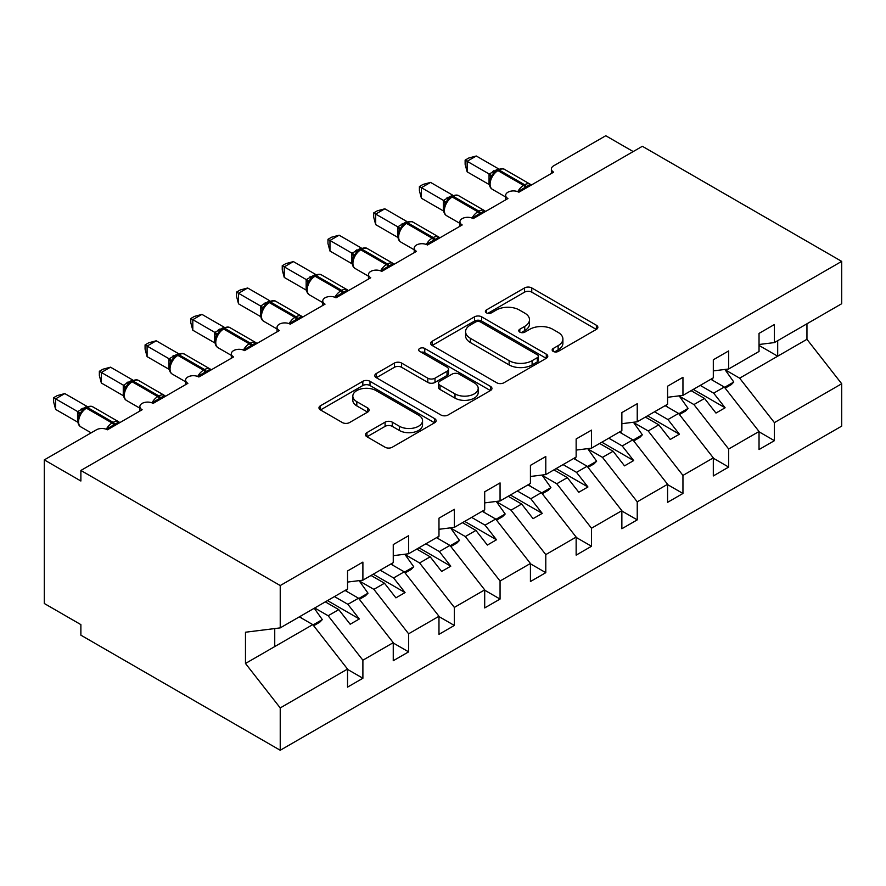 <?xml version="1.0" encoding="UTF-8"?>
<svg xmlns="http://www.w3.org/2000/svg" width="886" height="886" viewBox="0 0 886 886"><rect width="100%" height="100%" fill="white"/><g stroke="black" fill="none" stroke-linecap="round" stroke-linejoin="round"><path stroke-width="1.33" d="M553.207 351.41A3.555 2.049 0 0 0 558.224 351.41L596.378 329.382A5.072 2.935 0 0 0 597.862 327.311A5.072 2.935 0 0 0 596.378 325.24L531.755 287.928A5.072 2.935 0 0 0 524.567 287.928L486.425 309.945A3.555 2.049 0 0 0 485.384 311.396A3.555 2.049 0 0 0 486.425 312.847A3.555 2.049 0 0 0 491.453 312.847L496.381 310A16.247 9.381 0 0 1 519.362 310L524.745 313.112A16.247 9.381 0 0 1 529.507 319.746A16.247 9.381 0 0 1 524.745 326.38L519.816 329.227A3.555 2.049 0 0 0 518.775 330.677A3.555 2.049 0 0 0 519.816 332.128A3.555 2.049 0 0 0 524.833 332.128L529.773 329.282A16.247 9.381 0 0 1 552.753 329.282L558.136 332.394A16.247 9.381 0 0 1 562.898 339.017A16.247 9.381 0 0 1 558.136 345.651L553.207 348.508A3.555 2.049 0 0 0 552.166 349.959A3.555 2.049 0 0 0 553.207 351.41L553.207 348.508M366.948 432.612A5.072 2.935 0 0 0 365.464 434.683A5.072 2.935 0 0 0 366.948 436.754L385.089 447.231A5.072 2.935 0 0 0 392.265 447.231L434.627 422.766A5.072 2.935 0 0 0 436.122 420.695A5.072 2.935 0 0 0 434.627 418.624L370.005 381.312A5.072 2.935 0 0 0 362.828 381.312L320.455 405.766A5.072 2.935 0 0 0 318.971 407.837A5.072 2.935 0 0 0 320.455 409.919L342.361 422.556A5.072 2.935 0 0 0 349.538 422.556L367.668 412.09A5.072 2.935 0 0 0 369.152 410.019A5.072 2.935 0 0 0 367.668 407.948L356.814 401.679A13.578 7.841 0 0 1 352.827 396.131A13.578 7.841 0 0 1 361.211 388.888A13.578 7.841 0 0 1 376.018 390.582L418.569 415.146A13.578 7.841 0 0 1 422.544 420.695A13.578 7.841 0 0 1 414.161 427.938A13.578 7.841 0 0 1 399.353 426.244L392.265 422.146A5.072 2.935 0 0 0 385.089 422.146L366.948 432.612L366.948 436.754M759.036 344.499L774.397 342.583L841.7 303.721L841.7 261.381L642.35 146.29L80.881 470.455L80.881 481.009L44.3 459.889L96.419 429.799A7.764 4.474 0 0 1 107.394 429.799L142.148 409.742A7.764 4.474 0 0 1 139.877 406.574A7.764 4.474 0 0 1 144.662 402.432A7.764 4.474 0 0 1 153.123 403.407L187.865 383.339A7.764 4.474 0 0 1 185.595 380.172A7.764 4.474 0 0 1 190.39 376.029A7.764 4.474 0 0 1 198.841 377.004L233.594 356.947A7.764 4.474 0 0 1 231.324 353.78A7.764 4.474 0 0 1 236.108 349.638A7.764 4.474 0 0 1 244.569 350.612L279.311 330.544A7.764 4.474 0 0 1 277.041 327.377A7.764 4.474 0 0 1 281.826 323.235A7.764 4.474 0 0 1 290.287 324.21L325.04 304.153A7.764 4.474 0 0 1 322.759 300.974A7.764 4.474 0 0 1 327.554 296.843A7.764 4.474 0 0 1 336.004 297.807L370.758 277.75A7.764 4.474 0 0 1 368.487 274.582A7.764 4.474 0 0 1 373.272 270.44A7.764 4.474 0 0 1 381.733 271.415L416.486 251.347A7.764 4.474 0 0 1 414.205 248.18A7.764 4.474 0 0 1 419 244.049A7.764 4.474 0 0 1 427.451 245.012L462.204 224.955A7.764 4.474 0 0 1 459.934 221.788A7.764 4.474 0 0 1 464.718 217.646A7.764 4.474 0 0 1 473.179 218.62L507.922 198.553A7.764 4.474 0 0 1 505.651 195.385A7.764 4.474 0 0 1 510.447 191.254A7.764 4.474 0 0 1 518.897 192.218L553.65 172.161A7.764 4.474 180 0 1 551.38 168.993A7.764 4.474 180 0 1 553.65 165.826L605.769 135.735L633.202 151.572M841.7 261.381L280.231 585.546L80.881 470.455M496.747 382.763A5.072 2.935 0 0 0 503.924 382.763L546.297 358.298A5.072 2.935 0 0 0 547.781 356.227A5.072 2.935 0 0 0 546.297 354.156L481.663 316.845A5.072 2.935 0 0 0 474.486 316.845L432.113 341.298A5.072 2.935 0 0 0 430.629 343.38A5.072 2.935 0 0 0 432.113 345.451L496.747 382.763M421.149 352.174A3.555 2.049 0 0 1 424.759 352.672L424.759 348.453L490.456 386.385A5.072 2.935 0 0 1 491.951 388.456A5.072 2.935 0 0 1 490.456 390.538L448.094 414.991A5.072 2.935 0 0 1 440.918 414.991L376.284 377.68L376.284 373.538A5.072 2.935 0 0 0 374.8 375.609A5.072 2.935 0 0 0 376.284 377.68M376.284 373.538L394.414 363.072A5.072 2.935 0 0 1 401.602 363.072L427.805 378.2A5.072 2.935 0 0 0 434.993 378.2L447.02 371.256A5.072 2.935 0 0 0 448.504 369.185A5.072 2.935 0 0 0 447.02 367.114L419.731 351.354A3.555 2.049 0 0 1 418.69 349.904A3.555 2.049 0 0 1 420.883 348.01A3.555 2.049 0 0 1 424.759 348.453M280.231 585.546L280.231 627.886L347.534 589.035L347.534 570.972L362.895 562.101L362.895 580.164L347.534 582.08M362.895 580.164L393.251 562.632L393.251 544.58L408.612 535.709L408.612 553.761L393.251 555.677M408.612 553.761L438.98 536.24L438.98 518.177L454.341 509.306L454.341 527.369L438.98 529.285M454.341 527.369L484.697 509.838L484.697 491.785L500.058 482.914L500.058 500.967L484.697 502.883M500.058 500.967L530.426 483.446L530.426 465.383L545.787 456.511L545.787 474.575L530.426 476.48M545.787 474.575L576.144 457.043L576.144 438.991L591.505 430.12L591.505 448.172L576.144 450.088M591.505 448.172L621.861 430.64L621.861 412.588L637.233 403.717L637.233 421.78L621.861 423.685M637.233 421.78L667.59 404.249L667.59 386.196L682.951 377.325L682.951 395.377L667.59 397.293M682.951 395.377L713.308 377.846L713.308 359.794L728.669 350.922L728.669 368.986L713.308 370.891M347.534 669.384L362.895 678.255L362.895 660.203L393.251 642.671L358.509 598.216L345.064 590.453M314.707 607.984L328.141 615.748L362.895 660.203M393.251 642.992L408.612 651.863L408.612 633.8L438.98 616.279L404.226 571.824L390.781 564.061M359.306 580.939L373.87 589.345L408.612 633.8M438.98 616.59L454.341 625.461L454.341 607.408L484.697 589.877L449.955 545.422L436.51 537.658M405.035 554.547L419.587 562.953L454.341 607.408M484.697 590.198L500.058 599.069L500.058 581.006L530.426 563.474L495.673 519.03L482.228 511.266M450.752 528.145L465.316 536.551L500.058 581.006M530.426 563.795L545.787 572.666L545.787 554.614L576.144 537.082L541.39 492.627L527.956 484.863M496.481 501.753L511.034 510.159L545.787 554.614M576.144 537.403L591.505 546.263L591.505 528.211L621.861 510.679L587.119 466.235L573.674 458.472M542.199 475.35L556.762 483.756L591.505 528.211M621.861 511L637.233 519.872L637.233 501.819L667.59 484.288L632.837 439.833L619.392 432.069M587.916 448.958L602.48 457.364L637.233 501.819M667.59 484.609L682.951 493.469L682.951 475.417L713.308 457.885L678.565 413.43L665.12 405.677M633.645 422.556L648.198 430.961L682.951 475.417M713.308 458.206L728.669 467.077L728.669 449.014L759.036 431.493L759.036 449.545L774.397 440.674L774.397 422.622L841.7 383.76L841.7 426.111L280.231 750.265L80.881 635.173L80.881 624.619L44.3 603.499L44.3 459.889M679.363 396.164L693.926 404.57L728.669 449.014M774.397 342.583L774.397 324.531L759.036 333.391L759.036 351.454L728.669 368.986M759.036 431.803L774.397 440.674M725.091 369.761L739.644 378.167L774.397 422.622M280.231 627.886L245.477 632.216L245.477 663.47L312.78 624.619L299.335 616.855M312.78 624.619L347.534 669.074L347.534 687.126L362.895 678.255M408.612 651.863L393.251 660.723L393.251 642.671M454.341 625.461L438.98 634.332L438.98 616.279M500.058 599.069L484.697 607.929L484.697 589.877M545.787 572.666L530.426 581.537L530.426 563.474M591.505 546.263L576.144 555.134L576.144 537.082M637.233 519.872L621.861 528.743L621.861 510.679M682.951 493.469L667.59 502.34L667.59 484.288M728.669 467.077L713.308 475.948L713.308 457.885M245.477 663.47L280.231 707.925L347.534 669.074M280.231 707.925L280.231 750.265M328.141 615.748L338.751 609.623L350.18 624.242L359.328 618.971L347.899 604.341L358.509 598.216M325.306 601.86L338.751 609.623M334.454 596.577L347.899 604.341M373.87 589.345L384.48 583.221L395.909 597.851L405.057 592.568L393.617 577.949L404.226 571.824M371.035 575.468L384.48 583.221M380.172 570.185L393.617 577.949M419.587 562.953L430.197 556.829L441.627 571.448L450.775 566.176L439.345 551.546L449.955 545.422M416.752 549.065L430.197 556.829M425.9 543.782L439.345 551.546M465.316 536.551L475.915 530.426L487.355 545.056L496.492 539.773L485.063 525.154L495.673 519.03M462.481 522.662L475.915 530.426M471.618 517.391L485.063 525.154M511.034 510.159L521.644 504.034L533.073 518.653L542.221 513.382L530.792 498.752L541.39 492.627M508.199 496.271L521.644 504.034M517.346 490.988L530.792 498.752M556.762 483.756L567.361 477.632L578.802 492.262L587.939 486.979L576.509 472.36L587.119 466.235M553.927 469.868L567.361 477.632M563.064 464.596L576.509 472.36M602.48 457.364L613.09 451.24L624.519 465.859L633.667 460.587L622.227 445.957L632.837 439.833M599.645 443.476L613.09 451.24M608.793 438.193L622.227 445.957M648.198 430.961L658.807 424.837L670.248 439.467L679.385 434.184L667.955 419.554L678.565 413.43M645.362 417.073L658.807 424.837M654.51 411.802L667.955 419.554M693.926 404.57L704.536 398.445L715.966 413.064L725.113 407.781L713.673 393.162L724.283 387.038L759.036 431.493M691.091 390.682L704.536 398.445M700.239 385.399L713.673 393.162M724.283 387.038L710.838 379.274M739.644 378.167L806.947 339.305L841.7 383.76M759.036 345.429L777.687 356.205L777.687 340.678M806.947 323.789L806.947 339.305M274.738 646.581L274.738 628.573M693.284 389.408L725.113 407.781M647.566 415.811L679.385 434.184M601.838 442.203L633.667 460.587M556.12 468.605L587.939 486.979M510.391 495.008L542.221 513.382M464.674 521.4L496.492 539.773M418.945 547.803L450.775 566.176M373.227 574.194L405.057 592.568M327.499 600.597L359.328 618.971M554.625 351.908L558.136 349.881A16.247 9.381 0 0 0 562.898 343.247L562.898 339.017M529.507 319.746L529.507 323.966A16.247 9.381 0 0 1 524.745 330.6L521.234 332.627M596.311 329.426L531.755 292.147A5.072 2.935 0 0 0 524.567 292.147L487.843 313.356M546.219 358.343L481.663 321.064A5.072 2.935 0 0 0 474.486 321.064L432.18 345.485M537.315 357.678A3.555 2.049 0 0 0 538.356 356.227A3.555 2.049 0 0 0 537.315 354.777L480.589 322.028A3.555 2.049 0 0 0 475.56 322.028L470.355 325.029A16.247 9.381 0 0 0 465.593 331.663A16.247 9.381 0 0 0 470.355 338.297L509.129 360.68A16.247 9.381 0 0 0 532.109 360.68L537.315 357.678L537.315 361.898A3.555 2.049 0 0 0 538.356 360.447L538.356 356.227M465.593 331.663L465.593 335.883A16.247 9.381 0 0 0 470.355 342.517L470.355 338.297M537.315 361.898L532.109 364.91A16.247 9.381 0 0 1 509.129 364.91L470.355 342.517M376.351 377.724L394.414 367.291L394.414 363.072M448.504 369.185L448.504 373.405A5.072 2.935 0 0 1 447.02 375.476L434.993 382.42A5.072 2.935 0 0 1 427.805 382.42L401.602 367.291A5.072 2.935 0 0 0 394.414 367.291M424.759 352.672L490.39 390.571M455.005 393.905A13.578 7.841 0 0 0 469.813 395.599A13.578 7.841 0 0 0 478.196 388.356A13.578 7.841 0 0 0 474.209 382.807L459.225 374.158A5.072 2.935 0 0 0 452.048 374.158L440.021 381.102A5.072 2.935 0 0 0 438.526 383.173A5.072 2.935 0 0 0 440.021 385.244L455.005 393.905L455.005 398.124A13.578 7.841 0 0 0 469.813 399.83A13.578 7.841 0 0 0 478.196 392.576L478.196 388.356M438.526 383.173L438.526 387.404A5.072 2.935 0 0 0 440.021 389.475L440.021 385.244M455.005 398.124L440.021 389.475M422.544 420.695L422.544 424.915A13.578 7.841 0 0 1 414.161 432.158A13.578 7.841 0 0 1 399.353 430.463L392.265 426.365A5.072 2.935 0 0 0 385.089 426.365L367.014 436.798M352.827 396.131L352.827 400.35A13.578 7.841 0 0 0 356.814 405.899L356.814 401.679M367.601 412.134L356.814 405.899M434.561 422.81L370.005 385.532A5.072 2.935 0 0 0 362.828 385.532L320.522 409.952M711.835 378.699L713.23 380.648M724.87 369.451L733.796 382.01L724.538 387.359M733.796 382.01L731.238 384.646L725.158 388.157M518.963 192.184L518.576 191.188L530.371 184.377M467.143 171.84L465.128 164.342L465.128 160.122L467.143 161.285L476.291 156.002L498.364 168.75L489.205 174.033L467.143 161.285L467.143 171.84L489.05 184.487L489.05 173.933M496.315 170.865A2.592 1.495 60 0 1 496.669 170.5L493.391 173.235L490.434 178.008C488.596 183.723 489.249 187.5 492.394 189.338L505.651 196.991M492.251 175.993L489.205 174.033M465.128 160.122L468.783 158.018L476.291 156.002M666.117 405.101L667.501 407.051M679.152 395.854L688.068 408.402L678.809 413.751M688.068 408.402L685.509 411.049L679.44 414.548M620.388 431.493L621.784 433.453M633.424 422.245L642.35 434.805L633.091 440.154M642.35 434.805L639.792 437.44L633.712 440.951M574.671 457.896L576.055 459.845M587.706 448.648L596.632 461.196L587.363 466.545M596.632 461.196L594.063 463.843L587.994 467.343M528.953 484.288L530.337 486.248M541.977 475.04L550.904 487.599L541.645 492.948M550.904 487.599L548.345 490.235L542.265 493.746M473.246 218.587L472.847 217.591L484.642 210.779M421.415 198.242L419.41 190.745L419.41 186.525L421.415 187.677L430.563 182.405L452.635 195.141L443.487 200.424L421.415 187.677L421.415 198.242L443.321 210.89L443.321 200.325M450.586 197.268A2.592 1.495 60 0 1 450.941 196.902L447.674 199.638L444.717 204.4C442.878 210.115 443.532 213.891 446.677 215.741L459.934 223.394M446.533 202.385L443.487 200.424M419.41 186.525L423.065 184.41L430.563 182.405M427.517 244.979L427.13 243.982L438.924 237.171M375.697 224.634L373.682 217.136L373.682 212.917L375.697 214.08L384.845 208.797L406.918 221.544L397.77 226.827L375.697 214.08L375.697 224.634L397.604 237.282L397.604 226.727M404.869 223.66A2.592 1.495 60 0 1 405.223 223.294L401.945 226.03L398.999 230.803C397.149 236.518 397.803 240.294 400.948 242.133L414.205 249.786M400.804 228.787L397.77 226.827M373.682 212.917L377.336 210.813L384.845 208.797M381.8 271.382L381.401 270.385L393.196 263.574M329.969 251.037L327.964 243.539L327.964 239.32L329.969 240.471L339.116 235.2L361.189 247.936L352.041 253.219L329.969 240.471L329.969 251.037L351.875 263.685L351.875 253.119M359.151 250.062A2.592 1.495 60 0 1 359.495 249.697L356.227 252.432L353.27 257.206C351.432 262.909 352.085 266.686 355.231 268.536L368.487 276.188M355.087 255.19L352.041 253.219M327.964 239.32L331.619 237.204L339.116 235.2M336.071 297.774L335.683 296.777L347.478 289.966M284.251 277.429L282.246 269.931L282.246 265.711L284.251 266.874L293.399 261.591L315.471 274.339L306.323 279.622L284.251 266.874L284.251 277.429L306.157 290.076L306.157 279.522M313.422 276.454A2.592 1.495 60 0 1 313.777 276.089L310.51 278.824L307.553 283.598C305.703 289.312 306.357 293.089 309.513 294.927L322.759 302.58M309.358 281.582L306.323 279.622M282.246 265.711L285.89 263.607L293.399 261.591M483.224 510.69L484.609 512.64M496.26 501.443L505.186 514.002L495.916 519.34M505.186 514.002L502.617 516.638L496.548 520.148M290.353 324.176L289.955 323.18L301.761 316.368M238.533 303.832L236.518 296.334L236.518 292.114L238.533 293.277L247.67 287.994L269.743 300.731L260.595 306.013L238.533 293.277L238.533 303.832L260.44 316.479L260.44 305.925M267.705 302.857A2.592 1.495 60 0 1 268.048 302.491L264.781 305.227L261.824 310C259.986 315.704 260.639 319.481 263.784 321.33L277.041 328.983M263.64 307.985L260.595 306.013M236.518 292.114L240.172 289.999L247.67 287.994M437.507 537.082L438.891 539.042M450.531 527.846L459.457 540.394L450.199 545.743M459.457 540.394L456.899 543.029L450.819 546.54M244.625 350.568L244.237 349.571L256.032 342.76M192.805 330.223L190.8 322.725L190.8 318.506L192.805 319.669L201.953 314.386L224.025 327.133L214.877 332.416L192.805 319.669L192.805 330.223L214.711 342.871L214.711 332.316M221.976 329.249A2.592 1.495 60 0 1 222.331 328.883L219.064 331.619L216.106 336.392C214.257 342.107 214.91 345.883 218.067 347.722L231.324 355.375M217.912 334.376L214.877 332.416M190.8 318.506L194.455 316.402L201.953 314.386M391.778 563.485L393.174 565.434M404.813 554.237L413.74 566.796L404.481 572.135M413.74 566.796L411.182 569.432L405.101 572.943M198.907 376.971L198.508 375.974L210.314 369.163M147.087 356.626L145.071 349.128L145.071 344.909L147.087 346.072L156.224 340.789L178.307 353.525L169.148 358.808L147.087 346.072L147.087 356.626L168.993 369.274L168.993 358.719M176.259 355.651A2.592 1.495 60 0 1 176.613 355.286L173.335 358.022L170.378 362.795A5.693 4.12 18 0 0 168.971 358.786M172.194 360.779L169.148 358.808M145.071 344.909L148.726 342.793L156.224 340.789M346.061 589.877L347.445 591.837M359.085 580.64L368.011 593.188L358.752 598.537M368.011 593.188L365.453 595.824L359.384 599.335M153.178 403.363L152.791 402.366L164.586 395.555M101.358 383.029L99.354 375.52L99.354 371.3L101.358 372.463L110.506 367.181L132.579 379.928L123.431 385.211L101.358 372.463L101.358 383.029L123.265 395.677L123.265 385.111M130.53 382.043A2.592 1.495 60 0 1 130.884 381.678L127.617 384.413L124.66 389.187C122.822 394.901 123.475 398.678 126.62 400.527L139.877 408.18M126.465 387.171L123.431 385.211M99.354 371.3L103.009 369.196L110.506 367.181M300.332 616.279L301.727 618.229M314.231 608.25L322.294 619.591L313.035 624.929M322.294 619.591L319.735 622.227L313.655 625.737M107.461 429.765L107.073 428.769L118.868 421.957M55.641 409.421L53.625 401.923L53.625 397.703L55.641 398.866L64.789 393.583L86.861 406.32L77.702 411.602L55.641 398.866L55.641 409.421L77.547 422.068L77.547 411.514M84.812 408.446A2.592 1.495 60 0 1 85.167 408.081L81.889 410.816L78.932 415.589M80.748 413.574L77.702 411.602M53.625 397.703L57.28 395.588L64.789 393.583M558.136 349.881L558.136 345.651M519.816 332.128L519.816 329.227M524.745 330.6L524.745 326.38M486.425 312.847L486.425 309.945M524.567 292.147L524.567 287.928M531.755 292.147L531.755 287.928M596.378 329.382L596.378 325.24M432.113 345.451L432.113 341.298M474.486 321.064L474.486 316.845M481.663 321.064L481.663 316.845M546.297 358.298L546.297 354.156M509.129 364.91L509.129 360.68M532.109 364.91L532.109 360.68M401.602 367.291L401.602 363.072M427.805 382.42L427.805 378.2M434.993 382.42L434.993 378.2M447.02 375.476L447.02 371.256M490.456 390.538L490.456 386.385M385.089 426.365L385.089 422.146M392.265 426.365L392.265 422.146M399.353 430.463L399.353 426.244M367.668 412.09L367.668 407.948M320.455 409.919L320.455 405.766M362.828 385.532L362.828 381.312M370.005 385.532L370.005 381.312M434.627 422.766L434.627 418.624M526.638 187.754A5.693 3.289 60 0 1 526.306 186.913A2.592 1.495 -120 0 0 524.656 184.775A11.119 6.423 -60 0 1 530.227 184.222L531.312 185.052M497.766 169.868C500.878 168.44 503.159 168.307 504.621 169.447A11.119 6.423 120 0 0 499.051 169.99A2.592 1.495 -120 0 0 497.766 169.868L496.669 170.5A2.592 1.495 60 0 1 497.954 170.633A11.119 6.423 120 0 0 490.091 184.255A11.119 6.423 120 0 0 492.394 189.338M517.778 191.686A11.119 6.423 -60 0 1 523.56 185.407L524.656 184.775L499.051 169.99L497.954 170.633L523.56 185.407A2.592 1.495 60 0 1 525.21 187.544A5.693 3.289 60 0 0 525.542 188.386M495.462 171.308A5.693 3.289 60 0 1 493.79 170.754M494.698 171.928A5.693 3.289 60 0 1 492.694 171.397M490.423 178.042A5.693 4.12 18 0 0 489.028 173.999M480.91 214.157A5.693 3.289 60 0 1 480.577 213.316A2.592 1.495 -120 0 0 478.938 211.178A11.119 6.423 -60 0 1 484.498 210.624L485.594 211.455M452.037 196.26C455.16 194.842 457.442 194.698 458.893 195.839A11.119 6.423 120 0 0 453.333 196.393A2.592 1.495 -120 0 0 452.037 196.26L450.941 196.902A2.592 1.495 60 0 1 452.237 197.024A11.119 6.423 120 0 0 444.373 210.646A11.119 6.423 120 0 0 446.677 215.741M472.05 218.078A11.119 6.423 -60 0 1 477.842 211.809L478.938 211.178L453.333 196.393L452.237 197.024L477.842 211.809A2.592 1.495 60 0 1 479.481 213.947A5.693 3.289 60 0 0 479.813 214.789M449.734 197.7A5.693 3.289 60 0 1 448.072 197.157M448.969 198.331A5.693 3.289 60 0 1 446.976 197.788M444.706 204.444A5.693 4.12 18 0 0 443.299 200.402M435.192 240.549A5.693 3.289 60 0 1 434.86 239.707A2.592 1.495 -120 0 0 433.221 237.57A11.119 6.423 -60 0 1 438.78 237.027L439.866 237.847M406.32 222.663C409.432 221.245 411.724 221.101 413.175 222.242A11.119 6.423 120 0 0 407.615 222.785A2.592 1.495 -120 0 0 406.32 222.663L405.223 223.294A2.592 1.495 60 0 1 406.519 223.427A11.119 6.423 120 0 0 398.645 237.049A11.119 6.423 120 0 0 400.948 242.133M426.332 244.481A11.119 6.423 -60 0 1 432.113 238.201L433.221 237.57L407.615 222.785L406.519 223.427L432.113 238.201A2.592 1.495 60 0 1 433.763 240.339A5.693 3.289 60 0 0 434.096 241.18M404.016 224.103A5.693 3.289 60 0 1 402.344 223.549M403.252 224.723A5.693 3.289 60 0 1 401.247 224.191M398.977 230.836A5.693 4.12 18 0 0 397.581 226.794M389.475 266.952A5.693 3.289 60 0 1 389.142 266.11A2.592 1.495 -120 0 0 387.492 263.973A11.119 6.423 -60 0 1 393.052 263.419L394.148 264.249M360.591 249.055C363.714 247.637 365.996 247.493 367.446 248.634A11.119 6.423 120 0 0 361.887 249.187A2.592 1.495 -120 0 0 360.591 249.055L359.495 249.697A2.592 1.495 60 0 1 360.79 249.819A11.119 6.423 120 0 0 352.927 263.441A11.119 6.423 120 0 0 355.231 268.536M380.603 270.872A11.119 6.423 -60 0 1 386.396 264.604L387.492 263.973L361.887 249.187L360.79 249.819L386.396 264.604A2.592 1.495 60 0 1 388.035 266.741A5.693 3.289 60 0 0 388.367 267.583M358.298 250.494A5.693 3.289 60 0 1 356.626 249.952M357.523 251.126A5.693 3.289 60 0 1 355.53 250.583M353.259 257.239A5.693 4.12 18 0 0 351.853 253.197M343.746 293.344A5.693 3.289 60 0 1 343.414 292.502A2.592 1.495 -120 0 0 341.774 290.364A11.119 6.423 -60 0 1 347.334 289.822L348.42 290.641M314.873 275.457C317.985 274.04 320.278 273.896 321.729 275.037A11.119 6.423 120 0 0 316.169 275.59A2.592 1.495 -120 0 0 314.873 275.457L313.777 276.089A2.592 1.495 60 0 1 315.073 276.222A11.119 6.423 120 0 0 307.209 289.844A11.119 6.423 120 0 0 309.513 294.927M334.886 297.275A11.119 6.423 -60 0 1 340.678 291.007L341.774 290.364L316.169 275.59L315.073 276.222L340.678 291.007A2.592 1.495 60 0 1 342.317 293.144A5.693 3.289 60 0 0 342.649 293.975M312.57 276.897A5.693 3.289 60 0 1 310.908 276.343M311.806 277.517A5.693 3.289 60 0 1 309.801 276.986M307.531 283.631A5.693 4.12 18 0 0 306.135 279.588M298.028 319.746A5.693 3.289 60 0 1 297.696 318.905A2.592 1.495 -120 0 0 296.046 316.767A11.119 6.423 -60 0 1 301.605 316.213L302.702 317.044M269.145 301.86C272.268 300.432 274.549 300.288 276 301.428A11.119 6.423 120 0 0 270.44 301.982A2.592 1.495 -120 0 0 269.145 301.86L268.048 302.491A2.592 1.495 60 0 1 269.344 302.613A11.119 6.423 120 0 0 261.481 316.236A11.119 6.423 120 0 0 263.784 321.33M289.168 323.678A11.119 6.423 -60 0 1 294.949 317.398L296.046 316.767L270.44 301.982L269.344 302.613L294.949 317.398A2.592 1.495 60 0 1 296.6 319.536A5.693 3.289 60 0 0 296.932 320.378M266.852 303.289A5.693 3.289 60 0 1 265.18 302.746M266.088 303.92A5.693 3.289 60 0 1 264.083 303.377M261.813 310.034A5.693 4.12 18 0 0 260.406 305.991M252.3 346.138A5.693 3.289 60 0 1 251.967 345.296A2.592 1.495 -120 0 0 250.328 343.159A11.119 6.423 -60 0 1 255.888 342.616L256.973 343.436M223.427 328.252C226.539 326.834 228.832 326.69 230.282 327.831A11.119 6.423 120 0 0 224.723 328.385A2.592 1.495 -120 0 0 223.427 328.252L222.331 328.883A2.592 1.495 60 0 1 223.626 329.016A11.119 6.423 120 0 0 215.763 342.638A11.119 6.423 120 0 0 218.067 347.722M243.44 350.07A11.119 6.423 -60 0 1 249.232 343.801L250.328 343.159L224.723 328.385L223.626 329.016L249.232 343.801A2.592 1.495 60 0 1 250.871 345.939A5.693 3.289 60 0 0 251.203 346.769M221.123 329.692A5.693 3.289 60 0 1 219.462 329.149M220.359 330.312A5.693 3.289 60 0 1 218.366 329.78M216.095 336.425A5.693 4.12 18 0 0 214.689 332.383M206.582 372.541A5.693 3.289 60 0 1 206.25 371.699A2.592 1.495 -120 0 0 204.6 369.562A11.119 6.423 -60 0 1 210.159 369.008L211.256 369.839M177.709 354.655C180.822 353.226 183.103 353.082 184.554 354.223A11.119 6.423 120 0 0 178.994 354.777A2.592 1.495 -120 0 0 177.709 354.655L176.613 355.286A2.592 1.495 60 0 1 177.898 355.408A11.119 6.423 120 0 0 170.034 369.03A11.119 6.423 120 0 0 172.338 374.125L185.595 381.777M197.722 376.472A11.119 6.423 -60 0 1 203.503 370.193L204.6 369.562L178.994 354.777L177.898 355.408L203.503 370.193A2.592 1.495 60 0 1 205.153 372.33A5.693 3.289 60 0 0 205.486 373.172M175.406 356.083A5.693 3.289 60 0 1 173.734 355.541M174.642 356.715A5.693 3.289 60 0 1 172.637 356.172M160.853 398.933A5.693 3.289 60 0 1 160.521 398.091A2.592 1.495 -120 0 0 158.882 395.953A11.119 6.423 -60 0 1 164.442 395.411L165.527 396.241M131.981 381.046C135.104 379.629 137.385 379.485 138.836 380.626A11.119 6.423 120 0 0 133.277 381.179A2.592 1.495 -120 0 0 131.981 381.046L130.884 381.678A2.592 1.495 60 0 1 132.18 381.811A11.119 6.423 120 0 0 124.317 395.433A11.119 6.423 120 0 0 126.62 400.527M151.993 402.864A11.119 6.423 -60 0 1 157.786 396.596L158.882 395.953L133.277 381.179L132.18 381.811L157.786 396.596A2.592 1.495 60 0 1 159.425 398.733A5.693 3.289 60 0 0 159.757 399.564M129.677 382.486A5.693 3.289 60 0 1 128.016 381.944M128.913 383.117A5.693 3.289 60 0 1 126.919 382.575M124.649 389.22A5.693 4.12 18 0 0 123.243 385.188M115.136 425.335A5.693 3.289 60 0 1 114.803 424.494A2.592 1.495 -120 0 0 113.153 422.356A11.119 6.423 -60 0 1 118.724 421.802L119.809 422.633M86.263 407.449C89.375 406.021 91.657 405.888 93.119 407.017A11.119 6.423 120 0 0 87.559 407.571A2.592 1.495 -120 0 0 86.263 407.449L85.167 408.081A2.592 1.495 60 0 1 86.451 408.202A11.119 6.423 120 0 0 78.588 421.825A11.119 6.423 120 0 0 80.892 426.919L91.158 432.844M106.276 429.267A11.119 6.423 -60 0 1 112.057 422.987L113.153 422.356L87.559 407.571L86.451 408.202L112.057 422.987A2.592 1.495 60 0 1 113.707 425.125A5.693 3.289 60 0 0 114.039 425.967M83.96 408.878A5.693 3.289 60 0 1 82.287 408.335M83.195 409.509A5.693 3.289 60 0 1 81.191 408.967M78.92 415.623A5.693 4.12 18 0 0 77.525 411.58M505.651 199.871L505.651 195.385M551.38 173.468L551.38 168.993M459.934 226.262L459.934 221.788M414.205 252.665L414.205 248.18M368.487 279.057L368.487 274.582M322.759 305.46L322.759 300.974M277.041 331.862L277.041 327.377M231.324 358.254L231.324 353.78M185.595 384.657L185.595 380.172M139.877 411.049L139.877 406.574M504.621 169.447L530.227 184.222M458.893 195.839L484.498 210.624M413.175 222.242L438.78 237.027M367.446 248.634L393.052 263.419M321.729 275.037L347.334 289.822M276 301.428L301.605 316.213M230.282 327.831L255.888 342.616M184.554 354.223L210.159 369.008M170.378 362.795C168.539 368.498 169.193 372.275 172.338 374.125M138.836 380.626L164.442 395.411M93.119 407.017L118.724 421.802M78.943 415.589C77.093 421.293 77.746 425.07 80.892 426.919"/></g></svg>
